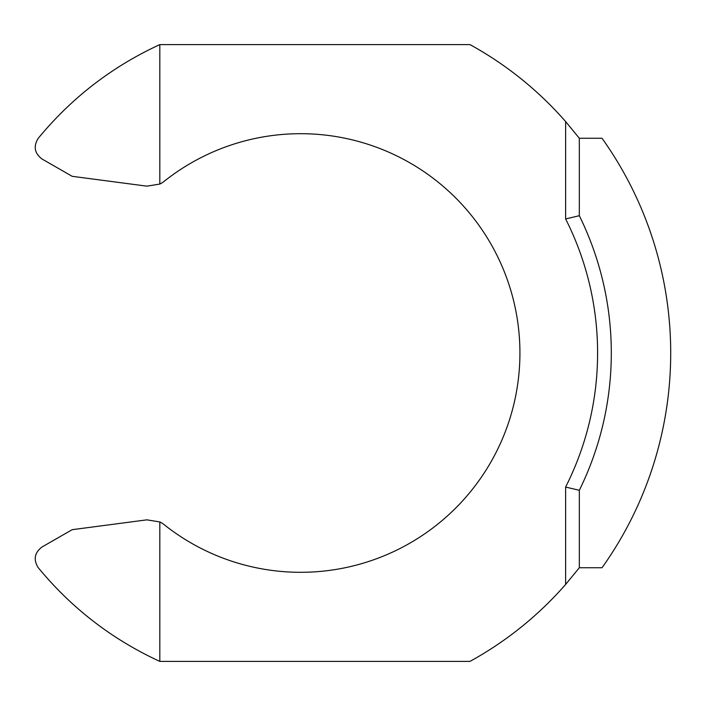 <?xml version="1.0" encoding="UTF-8"?>
<svg xmlns="http://www.w3.org/2000/svg" width="706" height="706" viewBox="0 0 706 706"><rect width="100%" height="100%" fill="white"/><g stroke="black" fill="none" stroke-linecap="round" stroke-linejoin="round"><path stroke-width="1.06" d="M159.821 184.063L146.883 186.155L72.18 176.315L41.954 158.965C34.523 153.246 33.261 146.398 38.168 138.402C71.553 97.843 112.104 66.576 159.821 44.602L159.821 184.063A22.848 22.848 0 0 0 164.092 181.38A219.301 219.301 0 0 1 519.925 353A219.301 219.301 0 0 1 164.092 524.62A22.848 22.848 0 0 0 159.821 521.937L159.821 661.398C112.104 639.424 71.553 608.157 38.168 567.598C33.261 559.602 34.523 552.754 41.954 547.035L72.18 529.685L146.883 519.845L159.821 521.937M159.821 44.602L469.967 44.602A351.835 351.835 0 0 1 565.621 121.564L579.326 138.261L602.033 138.261A370.076 370.076 0 0 1 602.033 567.739L579.326 567.739L565.621 584.436A351.835 351.835 0 0 1 469.967 661.398L159.821 661.398M579.326 138.261L579.326 215.709A310.684 310.684 0 0 1 579.326 490.291L579.326 567.739M565.621 584.436L565.621 487.061L579.326 490.291M579.326 215.709L565.621 218.939L565.621 121.564M565.621 487.061A296.979 296.979 0 0 0 565.621 218.939"/></g></svg>
